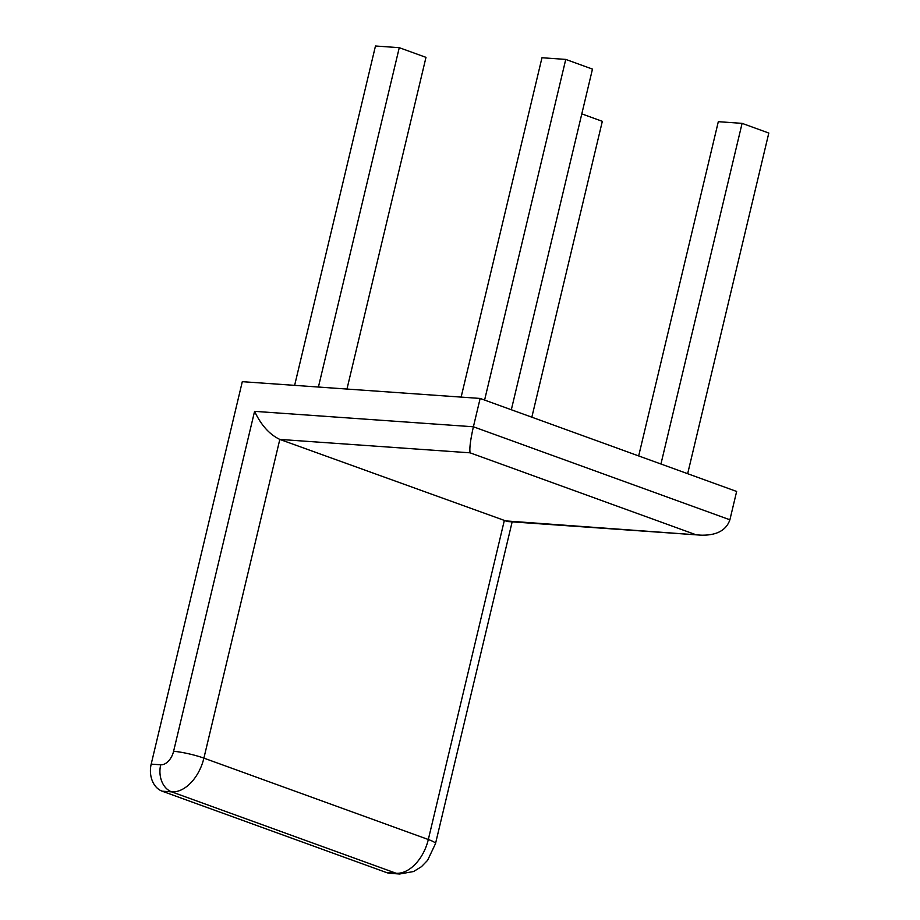 <?xml version="1.0" encoding="UTF-8"?>
<svg xmlns="http://www.w3.org/2000/svg" width="920" height="920" viewBox="0 0 920 920"><rect width="100%" height="100%" fill="white"/><g stroke="black" fill="none" stroke-linecap="round" stroke-linejoin="round"><path stroke-width="1.38" d="M701.063 535.175L504.252 520.8L428.317 839.511L203.895 758.126L279.818 439.415L507.437 521.525L701.063 535.175C716.645 535.509 726.248 530.368 729.894 519.788L473.397 426.776L254.575 411.343L173.592 751.306A14.697 9.326 109.9 0 1 160.701 764.796L151.19 764.129L242.305 381.673L480.148 398.44L473.397 426.776C470.43 439.944 469.338 448.626 470.097 452.824L279.818 439.415C269.548 434.539 261.13 425.19 254.575 411.343M173.592 751.306A22.057 3.036 -166.6 0 1 203.895 758.126A36.754 23.299 109.9 0 1 171.672 791.867L396.106 873.252L386.584 872.585L162.161 791.188A22.057 16.778 -86 0 1 151.19 764.129M386.584 872.585A22.057 16.778 94 0 0 390.103 873.333L399.613 874A22.057 16.778 94 0 1 396.106 873.252A36.754 23.299 109.9 0 0 428.317 839.511A22.057 3.036 13.4 0 1 435.505 843.617L427.604 860.315L421.44 866.697L413.574 871.527L399.613 874M480.148 398.44L736.644 491.464L729.894 519.788M531.841 417.185L602.324 121.313L581.808 113.873M346.966 389.056L425.983 57.362L399.268 47.679L375.475 46L294.63 385.365M318.412 387.044L399.268 47.679M511.324 409.745L592.469 69.103L565.754 59.409L541.972 57.741L461.127 397.106M484.598 400.062L565.754 59.409M687.665 473.697L768.809 133.055L742.095 123.36L718.313 121.681L638.675 455.94M660.939 464.013L742.095 123.36M694.531 534.221L470.097 452.824M160.701 764.796A22.057 16.778 -86 0 0 171.672 791.867L162.161 791.188M512.153 521.858L435.505 843.617"/></g></svg>
